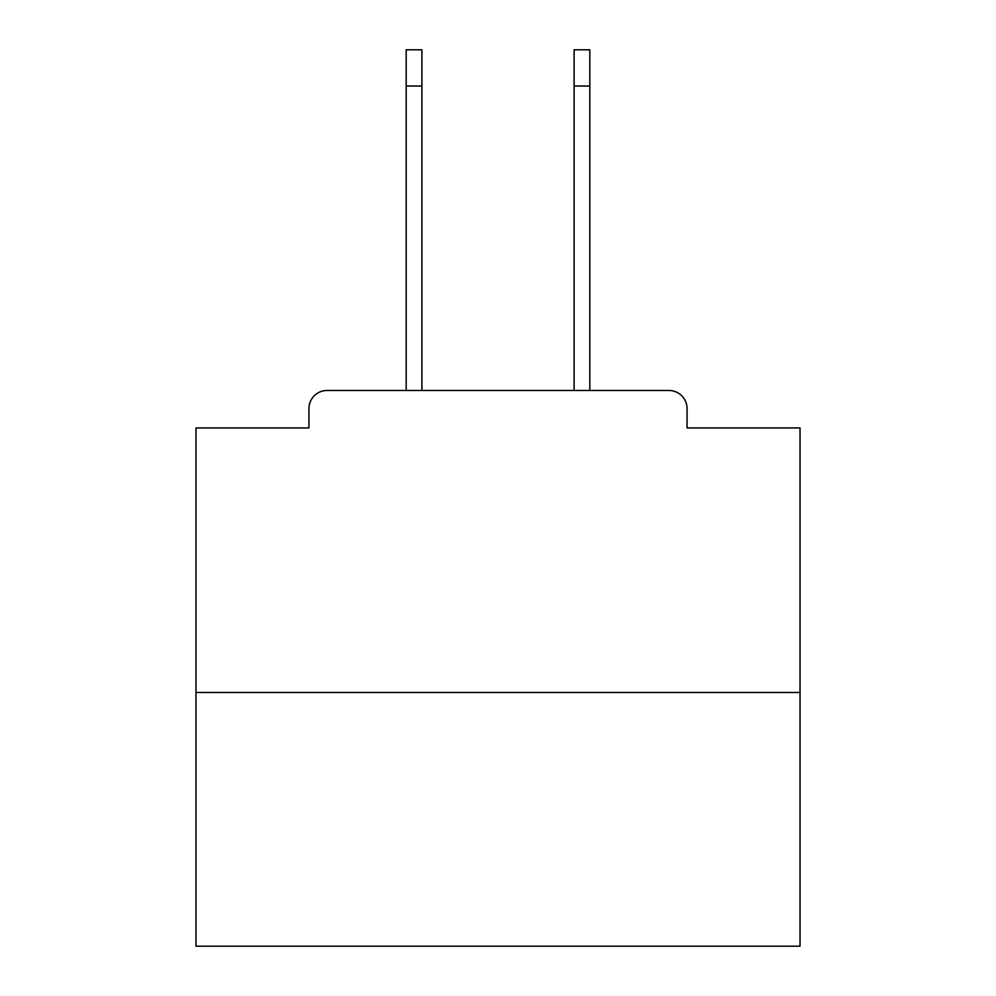<?xml version="1.0" encoding="UTF-8"?>
<svg xmlns="http://www.w3.org/2000/svg" width="996" height="996" viewBox="0 0 996 996"><rect width="100%" height="100%" fill="white"/><g stroke="black" fill="none" stroke-linecap="round" stroke-linejoin="round"><path stroke-width="1.49" d="M687.066 427.931L687.066 408.597L687.066 427.931L800.025 427.931L800.025 946.2L195.975 946.2L195.975 427.931L308.934 427.931L308.934 408.597L308.934 427.931M800.025 692.506L195.975 692.506M687.066 408.597A18.127 18.127 0 0 0 668.938 390.482L327.062 390.482A18.127 18.127 0 0 0 308.934 408.597M668.938 390.482L592.234 390.482M403.766 390.482L327.062 390.482M406.181 86.042L406.181 49.8L421.893 49.8L421.893 86.042L406.181 86.042L406.181 390.482M421.893 390.482L421.893 86.042M574.107 390.482L574.107 49.8L589.819 49.8L589.819 86.042L574.107 86.042M589.819 390.482L589.819 86.042"/></g></svg>
